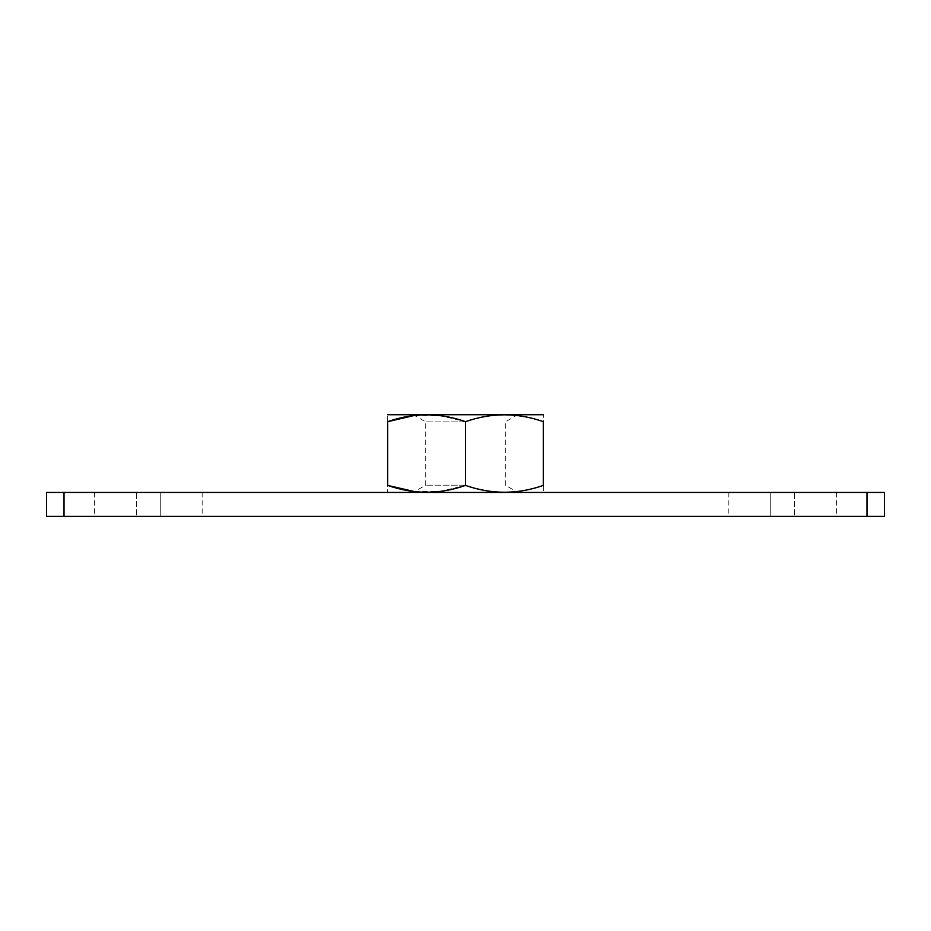 <?xml version="1.0" encoding="UTF-8"?>
<svg xmlns="http://www.w3.org/2000/svg" width="931" height="931" viewBox="0 0 931 931"><rect width="100%" height="100%" fill="white"/><g stroke="black" fill="none" stroke-linecap="round" stroke-linejoin="round"><path stroke-width="0.7" stroke-dasharray="4.66 3.49" d="M884.45 492.429L866.982 492.429L866.982 516.368L884.45 516.368M46.55 516.368L866.982 516.368M770.74 516.368L836.573 516.368L728.845 516.368L770.74 516.368L770.74 492.429L728.845 492.429L836.573 492.429L794.678 492.429L794.678 516.368L794.678 492.429L770.74 492.429L770.74 516.368M160.26 516.368L94.427 516.368L202.155 516.368L160.26 516.368L160.26 492.429L202.155 492.429L94.427 492.429L136.322 492.429L136.322 516.368L136.322 492.429L160.26 492.429L160.26 516.368M46.55 492.429L866.982 492.429M64.018 492.429L64.018 516.368M465.5 492.429L387.843 492.429L465.5 492.429M387.692 421.662C387.692 412.561 387.692 412.561 387.692 421.662L387.692 485.4C387.692 494.501 387.692 494.501 387.692 485.4M414.539 415.435L440.165 415.645L465.5 421.662L465.5 485.4C491.347 494.512 517.287 494.512 543.308 485.4C543.308 494.501 543.308 494.501 543.308 485.4L543.308 421.662C543.308 412.561 543.308 412.561 543.308 421.662C517.287 412.549 491.347 412.549 465.5 421.662M414.539 491.615L440.165 491.417L465.5 485.4M465.5 421.894L425.723 421.894L465.5 421.894M465.5 485.167L425.723 485.167L465.5 485.167M543.157 414.632L387.843 414.632M836.573 492.429L836.573 516.368M728.845 492.429L728.845 516.368M94.427 492.429L94.427 516.368M202.155 492.429L202.155 516.368M413.131 414.632L425.723 421.894L425.723 485.167L413.131 492.429M517.869 414.632L505.277 421.894L505.277 485.167L517.869 492.429"/><path stroke-width="1.4" d="M866.982 516.368L866.982 492.429L884.45 492.429L884.45 516.368L46.55 516.368L46.55 492.429L64.018 492.429L64.018 516.368M866.982 492.429L64.018 492.429M465.5 421.662L465.5 485.4C491.521 494.512 517.45 494.512 543.308 485.4C543.308 494.501 543.308 494.501 543.308 485.4L543.308 421.662C543.308 412.561 543.308 412.561 543.308 421.662C517.45 412.549 491.521 412.549 465.5 421.662C439.653 412.549 413.713 412.549 387.692 421.662L414.539 415.435M387.692 421.662C387.692 412.561 387.692 412.561 387.692 421.662L387.692 485.4L414.539 491.615M465.5 485.4C439.653 494.512 413.713 494.512 387.692 485.4C387.692 494.501 387.692 494.501 387.692 485.4M387.692 414.714L543.308 414.714"/></g></svg>
